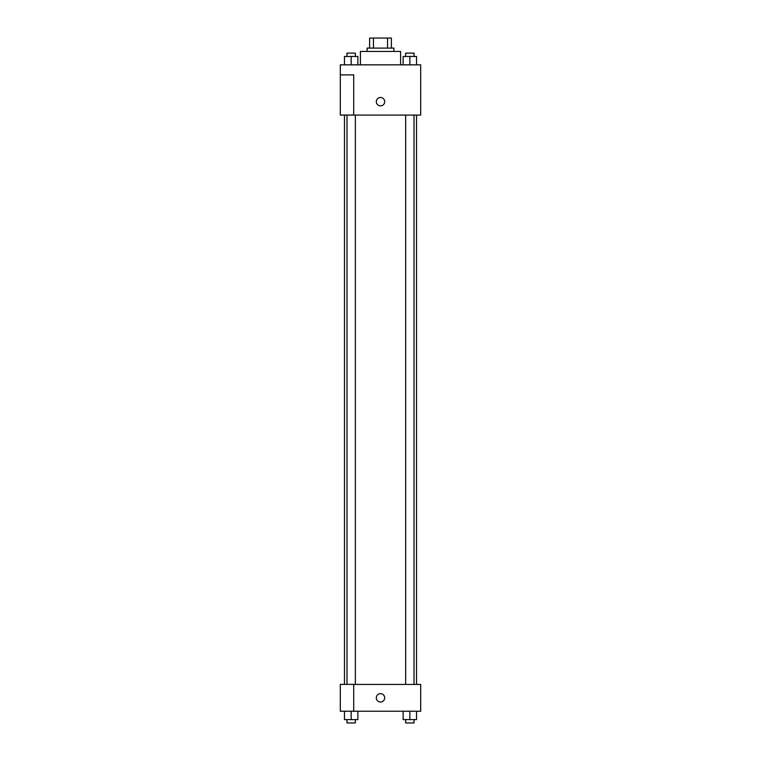 <?xml version="1.0" encoding="UTF-8"?>
<svg xmlns="http://www.w3.org/2000/svg" width="761" height="761" viewBox="0 0 761 761"><rect width="100%" height="100%" fill="white"/><g stroke="black" fill="none" stroke-linecap="round" stroke-linejoin="round"><path stroke-width="1.14" d="M373.451 48.095L373.451 38.05L369.618 38.05L369.618 48.095L369.618 38.05M373.451 38.05L391.382 38.05L391.382 48.095M387.549 48.095L387.549 38.05M367.106 51.444L367.106 48.095L393.894 48.095L393.894 51.444M400.59 64.847L400.59 51.444L360.41 51.444L360.41 64.847M340.31 64.847L420.69 64.847L420.69 115.082L340.31 115.082L353.703 115.025L353.703 74.892L340.31 74.892L340.31 64.847M376.315 101.679A4.186 4.186 0 0 1 382.593 98.055A4.186 4.186 0 0 1 382.593 105.313A4.186 4.186 0 0 1 376.315 101.679M340.31 74.892L340.31 115.025M353.703 684.434L420.69 684.434L420.69 711.231L340.31 711.231L340.31 684.377L353.703 684.377L353.703 711.231M376.315 697.827A4.186 4.186 0 0 1 382.593 694.203A4.186 4.186 0 0 1 382.593 701.461A4.186 4.186 0 0 1 376.315 697.827M403.14 711.231L403.14 719.602L416.533 719.602L416.533 711.231L416.533 719.602M409.837 719.602L409.837 711.231M414.022 719.602L414.022 722.95L405.651 722.95L405.651 719.602M344.467 711.231L344.467 719.602L357.86 719.602L357.86 711.231L357.86 719.602M351.163 719.602L351.163 711.231M355.349 719.602L355.349 722.95L346.978 722.95L346.978 719.602M403.14 64.847L403.14 56.466L416.533 56.466L416.533 64.847L416.533 56.466M409.837 64.847L409.837 56.466M414.022 56.466L414.022 53.118L405.651 53.118L405.651 56.466M344.467 64.847L344.467 56.466L357.86 56.466L357.86 64.847L357.86 56.466M351.163 64.847L351.163 56.466M355.349 56.466L355.349 53.118L346.978 53.118L346.978 56.466M416.533 684.434L416.533 115.082M344.467 684.377L344.467 115.082M405.651 115.082L405.651 684.434M414.022 115.082L414.022 684.434M355.349 684.434L355.349 115.082M346.978 684.377L346.978 115.082"/></g></svg>
